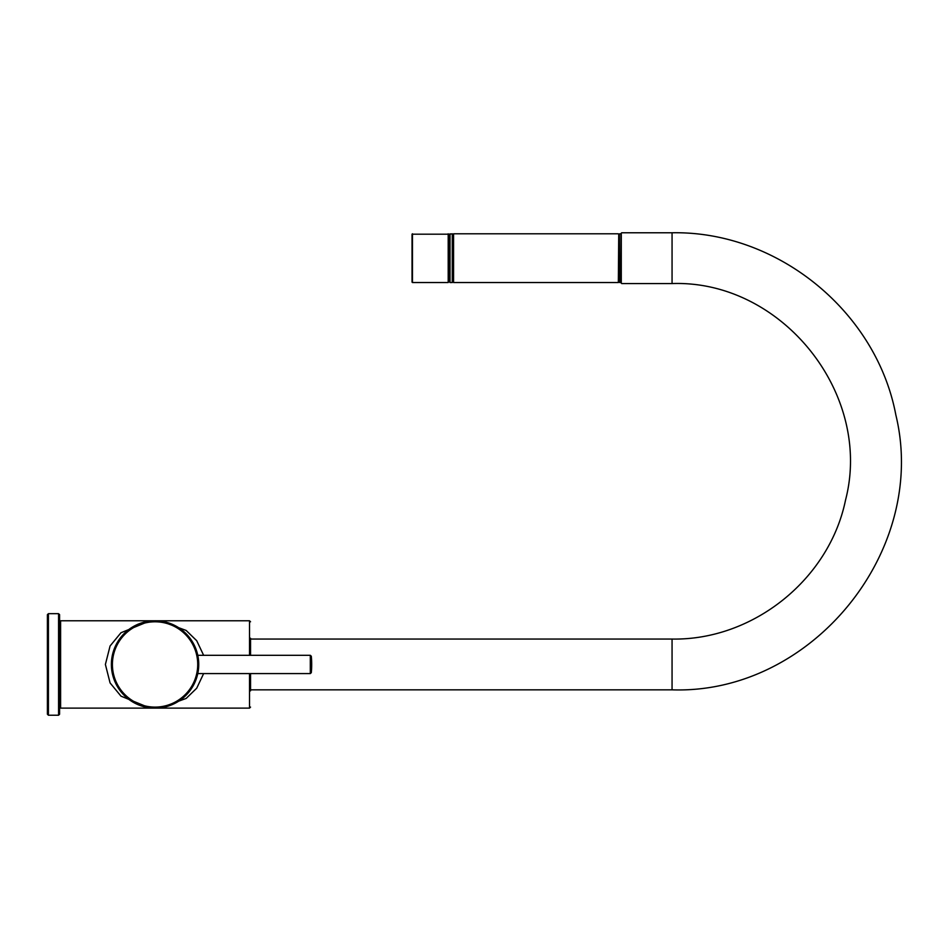 <?xml version="1.0" encoding="UTF-8"?>
<svg xmlns="http://www.w3.org/2000/svg" width="948" height="948" viewBox="0 0 948 948"><rect width="100%" height="100%" fill="white"/><g stroke="black" fill="none" stroke-linecap="round" stroke-linejoin="round"><path stroke-width="1.42" d="M58.575 613.664L58.575 715.23L59.594 714.211L59.594 614.671L58.575 613.664L48.419 613.664L47.4 614.671L47.4 714.211L48.419 715.23L48.419 613.664M198.049 672.179L198.736 663.861M198.713 662.984L198.31 658.35M198.523 660.092L198.594 660.839M198.689 662.391L198.725 663.316M198.736 663.956L198.713 666.053M198.677 666.8L198.464 669.335M198.405 669.845L198.085 671.966M203.63 673.59L196.71 688.212L186.187 698.415L160.887 707.729M149.251 707.729L120.989 696.152L110.075 682.915L105.394 664.453L110.075 645.991L120.965 632.754L149.251 621.165M160.887 621.165L186.14 630.444L196.698 640.682L203.63 655.305M250.545 690.855L250.545 673.59L250.545 690.855M250.545 655.305L250.545 638.241M111.39 664.441A43.679 43.679 0 0 0 156.562 708.097A43.679 43.679 0 0 0 198.642 661.467A43.679 43.679 0 0 0 150.602 620.999A43.679 43.679 0 0 0 111.39 664.441A43.679 43.679 0 0 0 156.562 708.097A43.679 43.679 0 0 0 198.642 661.467A43.679 43.679 0 0 0 150.602 620.999A43.679 43.679 0 0 0 111.39 664.441M250.545 690.654L250.545 673.59M621.284 233.172L621.284 283.144M448.605 281.52L449.625 281.52L450.027 282.54L452.267 282.54L452.267 233.789L452.67 282.137L452.67 234.192M449.625 282.137L449.625 234.192L452.267 233.789M448.605 234.796L449.625 234.796M412.036 234.192L412.036 282.137L412.036 234.192L448.605 234.192L448.203 282.54L448.203 233.789M453.582 282.54L453.582 233.789L453.582 282.54L618.333 282.54L618.736 234.192M619.648 282.54L619.245 234.192L619.648 282.54L620.869 282.54L620.869 233.789L621.284 282.137L621.284 234.192M112.409 664.441A42.66 42.66 0 0 0 176.399 701.39A42.66 42.66 0 0 0 176.399 627.505A42.66 42.66 0 0 0 112.409 664.441M249.525 673.59L249.525 708.12L60.601 708.12L60.601 620.774L59.594 621.781M249.525 655.305L249.525 620.774L60.601 620.774M311.311 664.441L311.311 656.229L310.304 655.305L310.304 673.59L311.311 672.665L311.311 664.441M621.687 232.77L672.061 232.77L672.061 283.559L621.687 283.559M672.061 232.77C777.431 230.838 876.379 311.394 895.848 414.963C928.779 550.705 811.678 694.564 672.061 689.836L672.061 639.059C753.032 640.493 829.287 579.406 845.533 500.082C873.144 393.882 781.721 279.779 672.061 283.559M450.027 282.54L450.027 233.789M412.451 233.789L412.451 282.54L448.203 282.54M58.575 715.23L48.419 715.23M249.525 708.12L250.545 707.101M249.525 620.774L250.545 621.781M60.601 708.12L59.594 707.101M311.311 672.665A90.309 90.309 0 0 0 311.311 656.229M197.777 673.59L310.304 673.59M197.777 655.305L310.304 655.305M250.545 689.836L672.061 689.836M250.545 639.059L672.061 639.059M453.582 233.789L618.333 233.789M619.648 233.789L620.869 233.789"/></g></svg>

